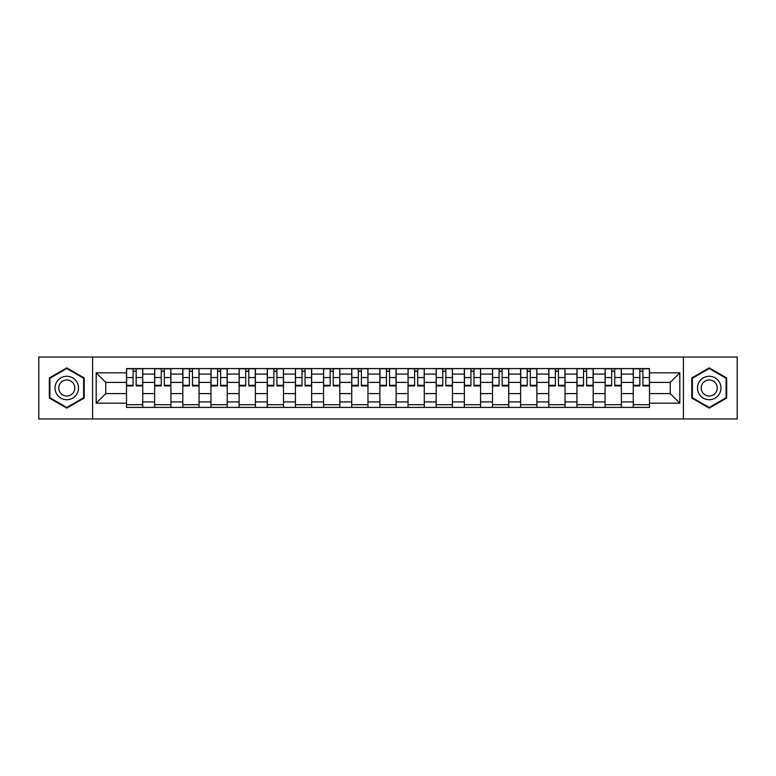 <?xml version="1.0" encoding="UTF-8"?>
<svg xmlns="http://www.w3.org/2000/svg" width="776" height="776" viewBox="0 0 776 776"><rect width="100%" height="100%" fill="white"/><g stroke="black" fill="none" stroke-linecap="round" stroke-linejoin="round"><path stroke-width="1.16" d="M683.423 418.953L737.2 418.953L737.2 357.047L38.8 357.047L38.8 418.953L683.423 418.953L683.423 357.047M154.657 407.4L154.657 374.1L142.745 374.1L142.745 407.4M142.745 374.1L142.745 368.6M154.657 374.1L154.657 368.6M170.904 368.6L170.904 407.4M182.816 407.4L182.816 368.6M199.054 368.6L199.054 407.4M210.965 407.4L210.965 368.6M227.203 368.6L227.203 407.4M239.115 407.4L239.115 368.6M255.362 368.6L255.362 407.4M267.264 407.4L267.264 368.6M283.512 368.6L283.512 407.4M295.423 407.4L295.423 368.6M311.661 368.6L311.661 407.4M323.573 407.4L323.573 368.6M339.82 368.6L339.82 407.4M351.722 407.4L351.722 368.6M367.97 368.6L367.97 407.4M379.881 407.4L379.881 368.6M396.119 368.6L396.119 407.4M408.03 407.4L408.03 368.6M424.278 368.6L424.278 407.4M436.18 407.4L436.18 368.6M452.427 368.6L452.427 407.4M464.339 407.4L464.339 368.6M480.577 368.6L480.577 407.4M492.488 407.4L492.488 368.6M508.736 368.6L508.736 407.4M520.638 407.4L520.638 368.6M536.885 368.6L536.885 407.4M548.797 407.4L548.797 368.6M565.035 368.6L565.035 407.4M576.946 407.4L576.946 368.6M593.184 368.6L593.184 407.4M605.096 407.4L605.096 368.6M621.343 368.6L621.343 407.4M633.255 407.4L633.255 368.6M633.255 393.597L621.343 393.597M605.096 393.597L593.184 393.597M576.946 393.597L565.035 393.597M548.797 393.597L536.885 393.597M520.638 393.597L508.736 393.597M492.488 393.597L480.577 393.597M464.339 393.597L452.427 393.597M436.18 393.597L424.278 393.597M408.03 393.597L396.119 393.597M379.881 393.597L367.97 393.597M351.722 393.597L339.82 393.597M323.573 393.597L311.661 393.597M295.423 393.597L283.512 393.597M267.264 393.597L255.362 393.597M239.115 393.597L227.203 393.597M210.965 393.597L199.054 393.597M182.816 393.597L170.904 393.597M154.657 393.597L142.745 393.597M633.255 382.403L621.343 382.403M605.096 382.403L593.184 382.403M576.946 382.403L565.035 382.403M548.797 382.403L536.885 382.403M520.638 382.403L508.736 382.403M492.488 382.403L480.577 382.403M464.339 382.403L452.427 382.403M436.18 382.403L424.278 382.403M408.03 382.403L396.119 382.403M379.881 382.403L367.97 382.403M351.722 382.403L339.82 382.403M323.573 382.403L311.661 382.403M295.423 382.403L283.512 382.403M267.264 382.403L255.362 382.403M239.115 382.403L227.203 382.403M210.965 382.403L199.054 382.403M182.816 382.403L170.904 382.403M154.657 382.403L142.745 382.403M105.749 393.597L126.507 393.597L126.507 382.403L105.749 382.403L105.749 393.597L96.185 403.161L96.185 372.839L126.507 372.839L126.507 382.403M649.493 382.403L649.493 393.597L670.251 393.597L670.251 382.403L649.493 382.403L649.493 368.6L126.507 368.6L126.507 372.839M649.493 372.839L679.815 372.839L679.815 403.161L649.493 403.161L649.493 393.597M126.507 393.597L126.507 407.4L649.493 407.4L649.493 403.161M126.507 403.161L96.185 403.161M92.577 418.953L92.577 357.047M84.186 377.941L66.775 367.892L49.354 377.941L49.354 398.059L66.775 408.108L84.186 398.059L84.186 377.941M726.646 377.941L709.225 367.892L691.814 377.941L691.814 398.059L709.225 408.108L726.646 398.059L726.646 377.941M142.745 404.694L126.507 404.694M133.094 371.306L136.159 371.306M170.904 404.694L154.657 404.694M161.243 371.306L164.318 371.306M199.054 404.694L182.816 404.694M189.402 371.306L192.467 371.306M227.203 404.694L210.965 404.694M217.552 371.306L220.617 371.306M255.362 404.694L239.115 404.694M245.701 371.306L248.776 371.306M283.512 404.694L267.264 404.694M273.86 371.306L276.925 371.306M311.661 404.694L295.423 404.694M302.01 371.306L305.075 371.306M339.82 404.694L323.573 404.694M330.159 371.306L333.224 371.306M367.97 404.694L351.722 404.694M358.318 371.306L361.383 371.306M396.119 404.694L379.881 404.694M386.467 371.306L389.533 371.306M424.278 404.694L408.03 404.694M414.617 371.306L417.682 371.306M452.427 404.694L436.18 404.694M442.776 371.306L445.841 371.306M480.577 404.694L464.339 404.694M470.925 371.306L473.99 371.306M508.736 404.694L492.488 404.694M499.075 371.306L502.14 371.306M536.885 404.694L520.638 404.694M527.224 371.306L530.299 371.306M565.035 404.694L548.797 404.694M555.383 371.306L558.448 371.306M593.184 404.694L576.946 404.694M583.533 371.306L586.598 371.306M621.343 404.694L605.096 404.694M611.682 371.306L614.757 371.306M649.493 404.694L633.255 404.694M639.841 371.306L642.906 371.306M96.185 372.839L105.749 382.403M670.251 393.597L679.815 403.161M670.251 382.403L679.815 372.839M136.159 385.303L142.658 385.303L142.658 385.924L136.159 385.924L136.159 368.784L142.658 368.784L139.049 368.784M142.658 385.303L142.658 368.784M133.094 371.122L136.159 371.122M130.203 368.784L126.595 368.784L126.595 385.924L133.094 385.924L133.094 368.784L132.55 368.784M126.595 368.784L136.702 368.784M164.318 385.303L170.807 385.303L170.807 385.924L164.318 385.924L164.318 368.784L170.807 368.784L167.199 368.784M170.807 385.303L170.807 368.784M161.243 371.122L164.318 371.122M158.362 368.784L154.744 368.784L154.744 385.924L161.243 385.924L161.243 368.784L160.7 368.784M154.744 368.784L164.851 368.784M192.467 385.303L198.966 385.303L198.966 385.924L192.467 385.924L192.467 368.784L198.966 368.784L195.358 368.784M198.966 385.303L198.966 368.784M189.402 371.122L192.467 371.122M186.512 368.784L182.903 368.784L182.903 385.924L189.402 385.924L189.402 368.784L188.859 368.784M182.903 368.784L193.011 368.784M56.609 393.868A11.727 11.727 0 0 0 72.634 398.156A11.727 11.727 0 0 0 76.931 382.131A11.727 11.727 0 0 0 60.906 377.844A11.727 11.727 0 0 0 56.609 393.868M59.82 392.016A8.032 8.032 0 0 0 70.791 394.955A8.032 8.032 0 0 0 73.73 383.984A8.032 8.032 0 0 0 62.759 381.045A8.032 8.032 0 0 0 59.82 392.016M66.775 368.513L83.643 378.261L83.643 397.739L66.775 407.487L49.897 397.739L49.897 378.261L66.775 368.513M699.069 393.868A11.727 11.727 0 0 0 715.094 398.156A11.727 11.727 0 0 0 719.391 382.131A11.727 11.727 0 0 0 703.366 377.844A11.727 11.727 0 0 0 699.069 393.868M702.27 392.016A8.032 8.032 0 0 0 713.241 394.955A8.032 8.032 0 0 0 716.18 383.984A8.032 8.032 0 0 0 705.209 381.045A8.032 8.032 0 0 0 702.27 392.016M709.225 368.513L726.103 378.261L726.103 397.739L709.225 407.487L692.357 397.739L692.357 378.261L709.225 368.513M220.617 385.303L227.116 385.303L227.116 385.924L220.617 385.924L220.617 368.784L227.116 368.784L223.507 368.784M227.116 385.303L227.116 368.784M217.552 371.122L220.617 371.122M214.661 368.784L211.053 368.784L211.053 385.924L217.552 385.924L217.552 368.784L217.008 368.784M211.053 368.784L221.16 368.784M248.776 385.303L255.265 385.303L255.265 385.924L248.776 385.924L248.776 368.784L255.265 368.784L251.657 368.784M255.265 385.303L255.265 368.784M245.701 371.122L248.776 371.122M242.82 368.784L239.202 368.784L239.202 385.924L245.701 385.924L245.701 368.784L245.158 368.784M239.202 368.784L249.309 368.784M276.925 385.303L283.424 385.303L283.424 385.924L276.925 385.924L276.925 368.784L283.424 368.784L279.816 368.784M283.424 385.303L283.424 368.784M273.86 371.122L276.925 371.122M270.97 368.784L267.361 368.784L267.361 385.924L273.86 385.924L273.86 368.784L273.317 368.784M267.361 368.784L277.469 368.784M305.075 385.303L311.574 385.303L311.574 385.924L305.075 385.924L305.075 368.784L311.574 368.784L307.965 368.784M311.574 385.303L311.574 368.784M302.01 371.122L305.075 371.122M299.119 368.784L295.51 368.784L295.51 385.924L302.01 385.924L302.01 368.784L301.466 368.784M295.51 368.784L305.618 368.784M333.224 385.303L339.723 385.303L339.723 385.924L333.224 385.924L333.224 368.784L339.723 368.784L336.115 368.784M339.723 385.303L339.723 368.784M330.159 371.122L333.224 371.122M327.278 368.784L323.66 368.784L323.66 385.924L330.159 385.924L330.159 368.784L329.616 368.784M323.66 368.784L333.767 368.784M361.383 385.303L367.882 385.303L367.882 385.924L361.383 385.924L361.383 368.784L367.882 368.784L364.264 368.784M367.882 385.303L367.882 368.784M358.318 371.122L361.383 371.122M355.427 368.784L351.819 368.784L351.819 385.924L358.318 385.924L358.318 368.784L357.775 368.784M351.819 368.784L361.926 368.784M389.533 385.303L396.032 385.303L396.032 385.924L389.533 385.924L389.533 368.784L396.032 368.784L392.423 368.784M396.032 385.303L396.032 368.784M386.467 371.122L389.533 371.122M383.577 368.784L379.968 368.784L379.968 385.924L386.467 385.924L386.467 368.784L385.924 368.784M379.968 368.784L390.076 368.784M417.682 385.303L424.181 385.303L424.181 385.924L417.682 385.924L417.682 368.784L424.181 368.784L420.573 368.784M424.181 385.303L424.181 368.784M414.617 371.122L417.682 371.122M411.736 368.784L408.118 368.784L408.118 385.924L414.617 385.924L414.617 368.784L414.074 368.784M408.118 368.784L418.225 368.784M445.841 385.303L452.34 385.303L452.34 385.924L445.841 385.924L445.841 368.784L452.34 368.784L448.722 368.784M452.34 385.303L452.34 368.784M442.776 371.122L445.841 371.122M439.885 368.784L436.277 368.784L436.277 385.924L442.776 385.924L442.776 368.784L442.233 368.784M436.277 368.784L446.384 368.784M473.99 385.303L480.49 385.303L480.49 385.924L473.99 385.924L473.99 368.784L480.49 368.784L476.881 368.784M480.49 385.303L480.49 368.784M470.925 371.122L473.99 371.122M468.035 368.784L464.426 368.784L464.426 385.924L470.925 385.924L470.925 368.784L470.382 368.784M464.426 368.784L474.534 368.784M502.14 385.303L508.639 385.303L508.639 385.924L502.14 385.924L502.14 368.784L508.639 368.784L505.03 368.784M508.639 385.303L508.639 368.784M499.075 371.122L502.14 371.122M496.184 368.784L492.576 368.784L492.576 385.924L499.075 385.924L499.075 368.784L498.532 368.784M492.576 368.784L502.683 368.784M530.299 385.303L536.798 385.303L536.798 385.924L530.299 385.924L530.299 368.784L536.798 368.784L533.18 368.784M536.798 385.303L536.798 368.784M527.224 371.122L530.299 371.122M524.343 368.784L520.735 368.784L520.735 385.924L527.224 385.924L527.224 368.784L526.691 368.784M520.735 368.784L530.842 368.784M558.448 385.303L564.947 385.303L564.947 385.924L558.448 385.924L558.448 368.784L564.947 368.784L561.339 368.784M564.947 385.303L564.947 368.784M555.383 371.122L558.448 371.122M552.493 368.784L548.884 368.784L548.884 385.924L555.383 385.924L555.383 368.784L554.84 368.784M548.884 368.784L558.992 368.784M586.598 385.303L593.097 385.303L593.097 385.924L586.598 385.924L586.598 368.784L593.097 368.784L589.488 368.784M593.097 385.303L593.097 368.784M583.533 371.122L586.598 371.122M580.642 368.784L577.034 368.784L577.034 385.924L583.533 385.924L583.533 368.784L582.989 368.784M577.034 368.784L587.141 368.784M614.757 385.303L621.256 385.303L621.256 385.924L614.757 385.924L614.757 368.784L621.256 368.784L617.638 368.784M621.256 385.303L621.256 368.784M611.682 371.122L614.757 371.122M608.801 368.784L605.193 368.784L605.193 385.924L611.682 385.924L611.682 368.784L611.148 368.784M605.193 368.784L615.3 368.784M642.906 385.303L649.405 385.303L649.405 385.924L642.906 385.924L642.906 368.784L649.405 368.784L645.797 368.784M649.405 385.303L649.405 368.784M639.841 371.122L642.906 371.122M636.95 368.784L633.342 368.784L633.342 385.924L639.841 385.924L639.841 368.784L639.298 368.784M633.342 368.784L643.45 368.784M605.096 374.1L593.184 374.1M576.946 374.1L565.035 374.1M548.797 374.1L536.885 374.1M520.638 374.1L508.736 374.1M492.488 374.1L480.577 374.1M464.339 374.1L452.427 374.1M436.18 374.1L424.278 374.1M408.03 374.1L396.119 374.1M379.881 374.1L367.97 374.1M351.722 374.1L339.82 374.1M323.573 374.1L311.661 374.1M295.423 374.1L283.512 374.1M267.264 374.1L255.362 374.1M239.115 374.1L227.203 374.1M210.965 374.1L199.054 374.1M182.816 374.1L170.904 374.1M633.255 374.1L621.343 374.1M605.096 401.9L593.184 401.9M576.946 401.9L565.035 401.9M548.797 401.9L536.885 401.9M520.638 401.9L508.736 401.9M492.488 401.9L480.577 401.9M464.339 401.9L452.427 401.9M436.18 401.9L424.278 401.9M408.03 401.9L396.119 401.9M379.881 401.9L367.97 401.9M351.722 401.9L339.82 401.9M323.573 401.9L311.661 401.9M295.423 401.9L283.512 401.9M267.264 401.9L255.362 401.9M239.115 401.9L227.203 401.9M210.965 401.9L199.054 401.9M182.816 401.9L170.904 401.9M154.657 401.9L142.745 401.9M633.255 401.9L621.343 401.9M136.159 377.543L142.658 377.543M126.595 385.303L133.094 385.303M126.595 377.543L133.094 377.543M164.318 377.543L170.807 377.543M154.744 385.303L161.243 385.303M154.744 377.543L161.243 377.543M192.467 377.543L198.966 377.543M182.903 385.303L189.402 385.303M182.903 377.543L189.402 377.543M220.617 377.543L227.116 377.543M211.053 385.303L217.552 385.303M211.053 377.543L217.552 377.543M248.776 377.543L255.265 377.543M239.202 385.303L245.701 385.303M239.202 377.543L245.701 377.543M276.925 377.543L283.424 377.543M267.361 385.303L273.86 385.303M267.361 377.543L273.86 377.543M305.075 377.543L311.574 377.543M295.51 385.303L302.01 385.303M295.51 377.543L302.01 377.543M333.224 377.543L339.723 377.543M323.66 385.303L330.159 385.303M323.66 377.543L330.159 377.543M361.383 377.543L367.882 377.543M351.819 385.303L358.318 385.303M351.819 377.543L358.318 377.543M389.533 377.543L396.032 377.543M379.968 385.303L386.467 385.303M379.968 377.543L386.467 377.543M417.682 377.543L424.181 377.543M408.118 385.303L414.617 385.303M408.118 377.543L414.617 377.543M445.841 377.543L452.34 377.543M436.277 385.303L442.776 385.303M436.277 377.543L442.776 377.543M473.99 377.543L480.49 377.543M464.426 385.303L470.925 385.303M464.426 377.543L470.925 377.543M502.14 377.543L508.639 377.543M492.576 385.303L499.075 385.303M492.576 377.543L499.075 377.543M530.299 377.543L536.798 377.543M520.735 385.303L527.224 385.303M520.735 377.543L527.224 377.543M558.448 377.543L564.947 377.543M548.884 385.303L555.383 385.303M548.884 377.543L555.383 377.543M586.598 377.543L593.097 377.543M577.034 385.303L583.533 385.303M577.034 377.543L583.533 377.543M614.757 377.543L621.256 377.543M605.193 385.303L611.682 385.303M605.193 377.543L611.682 377.543M642.906 377.543L649.405 377.543M633.342 385.303L639.841 385.303M633.342 377.543L639.841 377.543"/></g></svg>
